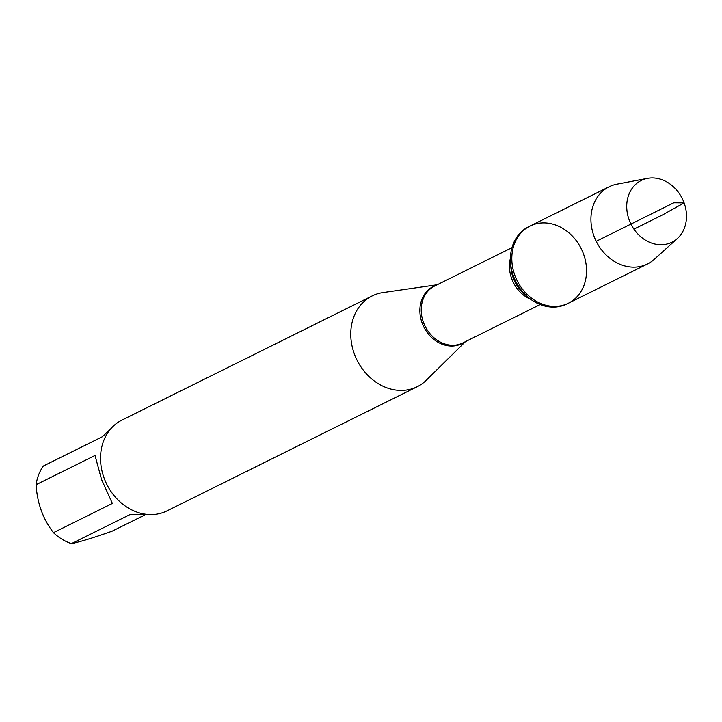 <?xml version="1.0" encoding="UTF-8"?>
<svg xmlns="http://www.w3.org/2000/svg" width="722" height="722" viewBox="0 0 722 722"><rect width="100%" height="100%" fill="white"/><g stroke="black" fill="none" stroke-linecap="round" stroke-linejoin="round"><path stroke-width="1.08" d="M528.612 226.744A43.094 35.811 63.6 0 0 510.535 262.609A43.094 35.811 63.6 0 0 527.421 296.652A43.094 35.811 63.6 0 0 566.923 303.944L568.331 303.249A43.094 35.811 -116.4 0 1 517.096 280.569A43.094 35.811 -116.4 0 1 530.011 226.049A43.094 35.811 -116.4 0 1 583.557 254.117A43.094 35.811 -116.4 0 1 568.331 303.249A43.094 35.811 63.6 0 1 514.786 275.181A43.094 35.811 63.6 0 1 530.011 226.049L528.612 226.744M465.446 341.65L426.368 380.169A50.675 42.111 -116.4 0 1 417.226 386.703A50.675 42.111 -116.4 0 1 354.267 353.699A50.675 42.111 -116.4 0 1 372.173 295.921A50.675 42.111 -116.4 0 1 382.904 292.59L437.216 284.757M372.173 295.921L121.937 420.105A50.675 42.111 63.6 0 0 104.031 477.883A50.675 42.111 63.6 0 0 166.99 510.887L417.226 386.703M150.338 514.596L130.366 514.389L71.442 543.63A48.645 40.423 -116.4 0 1 53.455 532.674C42.968 519.028 37.183 503.044 36.1 484.715A48.645 40.423 -116.4 0 1 43.347 466.024L102.271 436.783L110.421 429.211M144.481 515.138L112.244 531.13C93.941 537.637 80.332 541.798 71.442 543.63M53.455 532.674L112.379 503.433L101.522 479.435L95.024 455.474L36.1 484.715M647.499 178.37L616.904 184.173A43.094 35.811 63.6 0 0 609.133 186.781A43.094 35.811 63.6 0 0 593.908 235.913A43.094 35.811 63.6 0 0 647.453 263.981A43.094 35.811 63.6 0 0 654.222 259.369L677.353 238.522A34.476 28.645 -116.4 0 1 629.106 219.75A34.476 28.645 -116.4 0 1 647.499 178.37A34.476 28.645 -116.4 0 1 684.113 202.9A34.476 28.645 -116.4 0 1 677.353 238.522M596.219 241.301L673.788 202.801L684.113 202.9L662.679 214.849L633.925 229.118M464.39 342.174A31.967 26.561 -116.4 0 1 422.081 322.878A31.967 26.561 -116.4 0 1 436.16 285.28M511.97 247.655L434.635 286.038A31.759 26.389 63.6 0 0 425.114 326.218A31.759 26.389 63.6 0 0 462.865 342.932L540.2 304.549M530.796 299.359A31.759 26.389 -116.4 0 1 510.418 258.296M510.535 262.609L510.878 267.311A33.203 27.589 63.6 0 0 523.892 293.538L527.421 296.652M609.133 186.781L530.011 226.049M647.453 263.981L568.331 303.249"/></g></svg>

